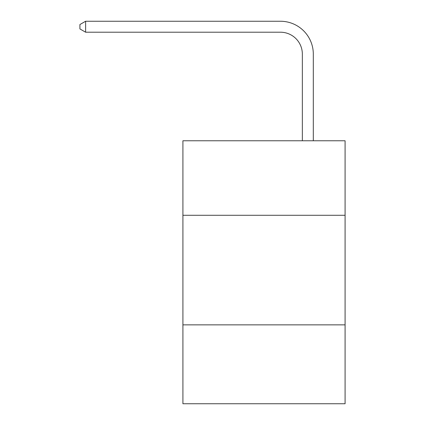 <?xml version="1.0" encoding="UTF-8"?>
<svg xmlns="http://www.w3.org/2000/svg" width="425" height="425" viewBox="0 0 425 425"><rect width="100%" height="100%" fill="white"/><g stroke="black" fill="none" stroke-linecap="round" stroke-linejoin="round"><path stroke-width="0.64" d="M182.915 215.284L345.084 215.284L345.084 140.771L182.915 140.771L182.915 403.75L345.084 403.75L345.084 324.859L182.915 324.859M345.084 324.859L345.084 215.284M302.35 140.771L302.35 54.124A21.914 21.914 0 0 0 280.436 32.21L85.616 32.21L79.916 28.921L79.916 24.538L85.616 21.25L280.436 21.25A32.874 32.874 0 0 1 313.31 54.124L313.31 140.771M302.35 54.124A21.914 21.914 0 0 0 280.436 32.21A21.914 21.914 0 0 1 302.35 54.124A21.914 21.914 0 0 0 280.436 32.21A21.914 21.914 0 0 1 302.35 54.124A21.914 21.914 0 0 0 280.436 32.21A21.914 21.914 0 0 1 302.35 54.124A21.914 21.914 0 0 0 280.436 32.21A21.914 21.914 0 0 1 302.35 54.124A21.914 21.914 0 0 0 280.436 32.21M85.616 32.21L85.616 21.25L280.436 21.25"/></g></svg>

